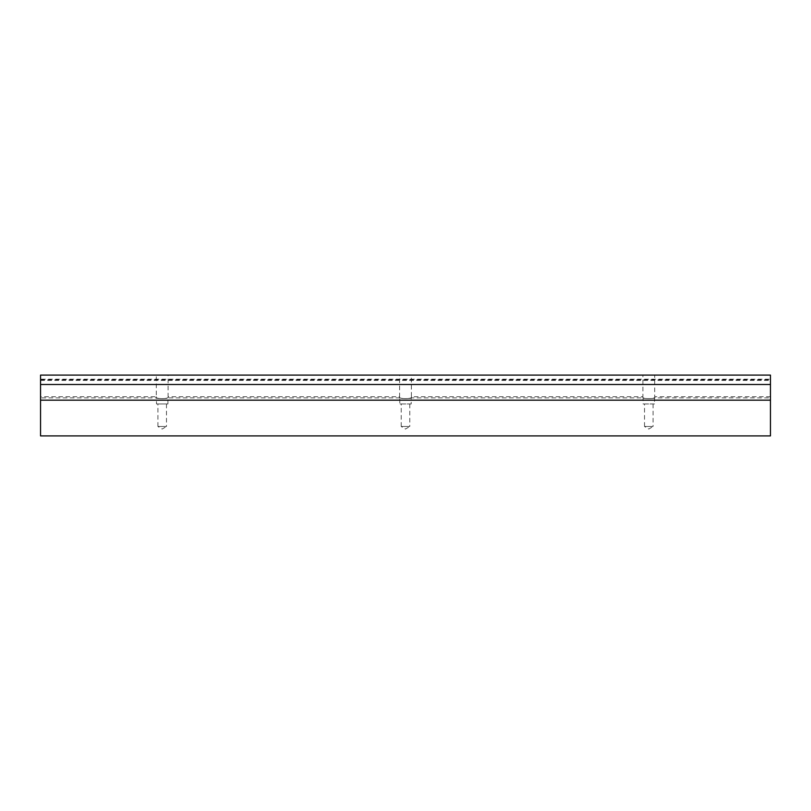 <?xml version="1.0" encoding="UTF-8"?>
<svg xmlns="http://www.w3.org/2000/svg" width="811" height="811" viewBox="0 0 811 811"><rect width="100%" height="100%" fill="white"/><g stroke="black" fill="none" stroke-linecap="round" stroke-linejoin="round"><path stroke-width="0.61" stroke-dasharray="4.05 3.04" d="M166.488 403.969L166.488 426.474L157.912 426.474L162.2 429.049L166.488 426.474L157.912 426.474L157.912 403.969L166.488 403.969L157.912 403.969M409.788 403.969L409.788 426.474L401.212 426.474L405.5 429.049L409.788 426.474L401.212 426.474L401.212 403.969L409.788 403.969L401.212 403.969M156.482 403.969L167.918 403.969L156.482 403.969L156.482 397.887C156.128 398.83 168.272 398.83 167.918 397.887C168.272 398.83 156.128 398.83 156.482 397.887L40.55 397.887L40.55 400.168L770.45 400.168L770.45 375.098L40.55 375.098L40.55 379.183L770.45 379.183M167.918 403.969L167.918 397.887L399.782 397.887C399.428 398.83 411.572 398.83 411.218 397.887C411.572 398.83 399.428 398.83 399.782 397.887L399.782 403.969L411.218 403.969L411.218 397.887L643.082 397.887C642.728 398.83 654.872 398.83 654.518 397.887C654.872 398.83 642.728 398.83 643.082 397.887L643.082 403.969L654.518 403.969L654.518 397.887L770.45 397.887L770.45 400.168M653.088 403.969L653.088 426.474L644.512 426.474L648.8 429.049L653.088 426.474L644.512 426.474L644.512 403.969L653.088 403.969L644.512 403.969M40.55 435.902L40.55 397.887M770.45 435.902L770.45 397.887M654.518 403.969L643.082 403.969M411.218 403.969L399.782 403.969M40.55 379.183L40.55 400.168L40.55 396.711L156.3 396.711L156.3 375.098L168.1 375.098L168.1 396.711C170.198 399.255 154.202 399.255 156.3 396.711C154.202 399.255 170.198 399.255 168.1 396.711L399.6 396.711C397.502 399.255 413.498 399.255 411.4 396.711C413.498 399.255 397.502 399.255 399.6 396.711L399.6 375.098L411.4 375.098L399.6 375.098M642.9 375.098L654.7 375.098L642.9 375.098L642.9 396.711C640.802 399.255 656.798 399.255 654.7 396.711C656.798 399.255 640.802 399.255 642.9 396.711L411.4 396.711L411.4 375.098M770.45 396.711L654.7 396.711L654.7 375.098M168.1 375.098L156.3 375.098M40.55 379.781L770.45 379.781M40.55 380.4L770.45 380.4M40.55 384.495L770.45 384.495M40.55 396.711L40.55 400.168"/><path stroke-width="1.22" d="M770.45 400.168L40.55 400.168L40.55 435.902L770.45 435.902L770.45 375.098L40.55 375.098L40.55 384.495L770.45 384.495M40.55 400.168L40.55 384.495"/></g></svg>
